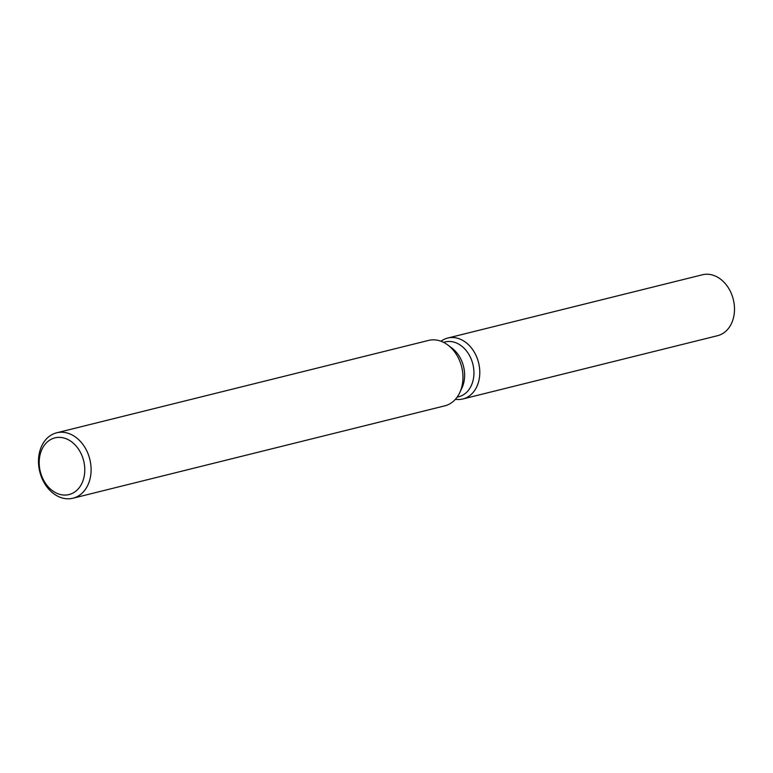 <?xml version="1.0" encoding="UTF-8"?>
<svg xmlns="http://www.w3.org/2000/svg" width="773" height="773" viewBox="0 0 773 773"><rect width="100%" height="100%" fill="white"/><g stroke="black" fill="none" stroke-linecap="round" stroke-linejoin="round"><path stroke-width="1.16" d="M443.499 342.333L445.084 341.937A28.243 21.605 76 0 1 453.896 342.101A28.243 21.605 76 0 1 473.801 369.765A28.243 21.605 76 0 1 458.708 396.762L457.123 397.158M457.519 338.236A31.384 24.002 76 0 1 479.762 373.726A31.384 24.002 76 0 1 455.423 399.283A31.384 24.002 76 0 0 462.863 398.965A31.384 24.002 76 0 0 479.637 368.963A31.384 24.002 76 0 0 457.519 338.236A31.384 24.002 76 0 0 441.006 341.251A31.384 24.002 76 0 1 447.722 338.052A31.384 24.002 76 0 1 457.519 338.236M56.671 432.803L428.532 340.429A33.703 25.78 76 0 1 439.045 340.622A33.703 25.78 76 0 1 447.896 345.058L451.992 348.14A28.243 21.605 76 0 1 461.906 388.056L459.732 392.684A33.703 25.78 76 0 1 444.784 405.844L72.923 498.227A33.703 25.78 76 0 1 62.41 498.034A33.703 25.78 76 0 1 38.65 465.027A33.703 25.78 76 0 1 56.671 432.803A33.703 25.78 76 0 1 67.183 433.006A33.703 25.78 76 0 1 90.943 466.003A33.703 25.78 76 0 1 72.923 498.227M447.896 345.058A33.703 25.78 76 0 1 459.732 392.684M64.053 438.04A29.21 22.34 76 0 1 84.692 472.429A29.21 22.34 76 0 1 59.917 494.391A29.21 22.34 76 0 1 39.278 460.003A29.21 22.34 76 0 1 64.053 438.04M447.722 338.052L702.444 274.773A31.384 24.002 76 0 1 712.233 274.956A31.384 24.002 76 0 1 734.35 305.683A31.384 24.002 76 0 1 717.576 335.685L462.863 398.965"/></g></svg>
